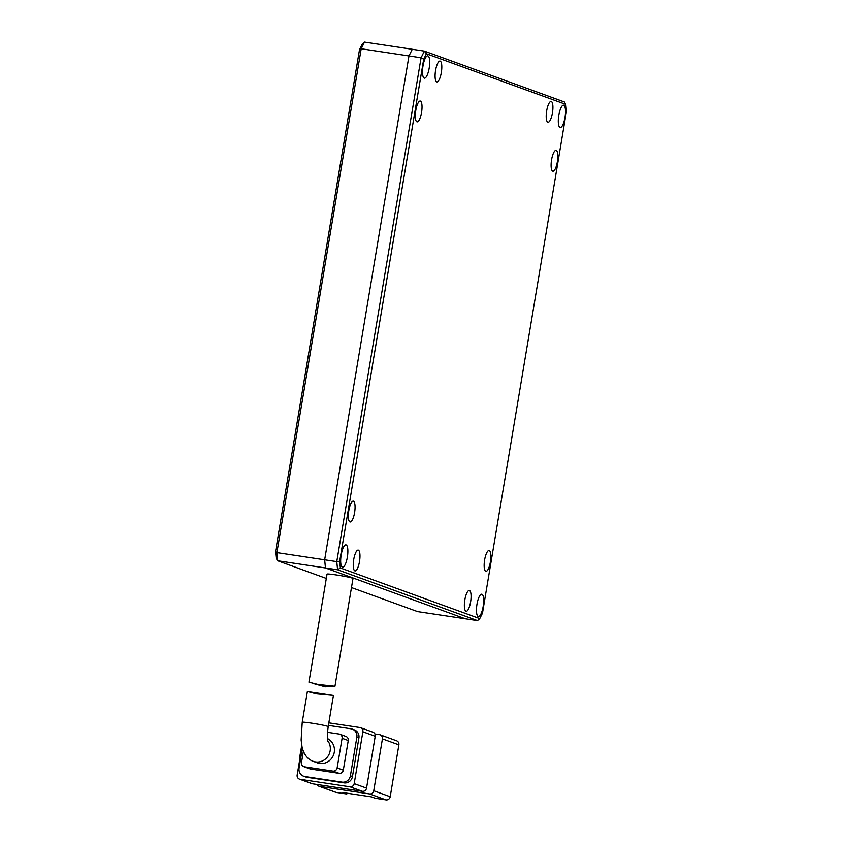 <?xml version="1.0" encoding="UTF-8"?>
<svg xmlns="http://www.w3.org/2000/svg" width="842" height="842" viewBox="0 0 842 842"><rect width="100%" height="100%" fill="white"/><g stroke="black" fill="none" stroke-linecap="round" stroke-linejoin="round"><path stroke-width="1.26" d="M341.178 554.91A11.283 3.221 -81.4 0 1 345.946 544.869A11.283 3.221 -81.4 0 1 347.357 557.151A11.283 3.221 -81.4 0 1 342.589 567.192A11.283 3.221 -81.4 0 1 341.178 554.91M423.01 65.876A11.283 3.221 -81.4 0 1 427.778 55.835A11.283 3.221 -81.4 0 1 429.188 68.118A11.283 3.221 -81.4 0 1 424.421 78.159A11.283 3.221 -81.4 0 1 423.01 65.876M558.814 115.217A11.283 3.221 -81.4 0 1 563.582 105.176A11.283 3.221 -81.4 0 1 564.993 117.459A11.283 3.221 -81.4 0 1 560.225 127.5A11.283 3.221 -81.4 0 1 558.814 115.217M476.982 604.251A11.283 3.221 -81.4 0 1 481.75 594.21A11.283 3.221 -81.4 0 1 483.161 606.493A11.283 3.221 -81.4 0 1 478.393 616.533A11.283 3.221 -81.4 0 1 476.982 604.251M552.436 112.902A10.536 3.01 98.6 0 0 551.131 101.44A10.536 3.01 98.6 0 0 546.679 110.807A10.536 3.01 98.6 0 0 547.995 122.269A10.536 3.01 98.6 0 0 552.436 112.902M441.324 72.528A10.536 3.01 98.6 0 0 440.019 61.066A10.536 3.01 98.6 0 0 435.567 70.444A10.536 3.01 98.6 0 0 436.882 81.906A10.536 3.01 98.6 0 0 441.324 72.528M470.604 601.935A10.536 3.01 98.6 0 0 469.289 590.463A10.536 3.01 98.6 0 0 464.847 599.841A10.536 3.01 98.6 0 0 466.152 611.303A10.536 3.01 98.6 0 0 470.604 601.935M359.492 561.561A10.536 3.01 98.6 0 0 358.176 550.1A10.536 3.01 98.6 0 0 353.735 559.467A10.536 3.01 98.6 0 0 355.04 570.929A10.536 3.01 98.6 0 0 359.492 561.561M557.351 161.843A10.536 3.01 98.6 0 0 556.036 150.381A10.536 3.01 98.6 0 0 551.584 159.748A10.536 3.01 98.6 0 0 552.899 171.21A10.536 3.01 98.6 0 0 557.351 161.843M490.391 561.961A10.536 3.01 98.6 0 0 489.076 550.5A10.536 3.01 98.6 0 0 484.634 559.867A10.536 3.01 98.6 0 0 485.939 571.329A10.536 3.01 98.6 0 0 490.391 561.961M421.547 112.502A10.536 3.01 98.6 0 0 420.232 101.04A10.536 3.01 98.6 0 0 415.78 110.407A10.536 3.01 98.6 0 0 417.095 121.869A10.536 3.01 98.6 0 0 421.547 112.502M354.587 512.62A10.536 3.01 98.6 0 0 353.272 501.158A10.536 3.01 98.6 0 0 348.82 510.526A10.536 3.01 98.6 0 0 350.135 521.987A10.536 3.01 98.6 0 0 354.587 512.62M339.684 561.246L340.357 567.971L479.761 618.617L482.487 613.134L566.487 111.123L565.813 104.397L426.41 53.751L423.694 59.245L339.684 561.246L336.768 561.625L337.589 569.781L477.509 620.617L465.384 618.796L325.465 567.961L324.654 559.804L408.97 55.951L412.264 49.289L408.97 55.951L421.084 57.772L336.768 561.625L324.654 559.804L408.97 55.951L361.197 48.762L364.491 42.1L362.239 44.089L359.513 49.583L361.197 48.762L276.881 552.615L275.513 551.594L359.513 49.583M565.813 104.397L564.308 101.945L424.389 51.109L364.491 42.1M426.41 53.751L424.389 51.109L421.084 57.772L423.694 59.245M340.357 567.971L337.589 569.781L325.465 567.961L324.654 559.804L276.881 552.615L277.692 560.772L325.465 567.961L465.384 618.796L417.611 611.608L351.472 587.569M479.761 618.617L477.509 620.617M327.622 740.55A13.167 12.598 110 0 1 328.548 755.337A13.167 12.598 110 0 1 315.497 761.905A13.167 12.598 110 0 1 313.171 761.315L317.287 762.81A13.167 12.598 -70 0 0 319.613 763.399A13.167 12.598 -70 0 0 333.821 754.158A13.167 12.598 -70 0 0 327.412 738.539M316.518 693.861L307.604 691.587L332.422 695.324L316.518 693.861M382.426 738.887L398.887 744.865L390.204 796.732L373.743 790.754L382.426 738.887A3.757 3.6 -70 0 0 379.479 734.645L374.89 733.95M319.644 786.407L369.554 793.922L386.015 799.9L375.322 798.29L371.375 796.858L342.852 792.564L346.799 793.995L336.105 792.396L319.644 786.407A3.757 3.6 110 0 1 317.034 784.481M369.554 793.922A3.757 3.6 -70 0 0 373.743 790.754M386.015 799.9A3.757 3.6 -70 0 0 390.204 796.732M398.887 744.865A3.757 3.6 -70 0 0 396.603 740.792L380.142 734.813M300.099 779.313A3.757 3.6 110 0 1 299.436 779.134L311.782 783.628A3.757 3.6 -70 0 0 312.445 783.797L300.099 779.313L350.009 786.817L362.355 791.301A3.757 3.6 -70 0 0 366.544 788.133L354.198 783.649L362.87 731.782L375.216 736.266A3.757 3.6 -70 0 0 372.943 732.193L360.597 727.709A3.757 3.6 110 0 1 362.87 731.782M375.216 736.266L366.544 788.133M362.355 791.301L312.445 783.797M346.799 793.995L346.936 793.185M318.981 786.239L335.442 792.217A3.757 3.6 -70 0 0 336.105 792.396M299.52 758.326L301.731 745.37M301.941 746.465L297.152 775.072A3.757 3.6 110 0 0 299.436 779.134M360.597 727.709A3.757 3.6 110 0 0 359.934 727.541L328.833 722.868M358.902 738.024A7.525 7.199 -70 0 0 354.345 729.877L352.293 729.13A7.525 7.199 110 0 1 356.85 737.276L358.902 738.024L352.461 776.556L350.398 775.808L356.85 737.276M307.014 777.313L304.951 776.566A7.525 7.199 110 0 1 303.625 776.229L305.688 776.977A7.525 7.199 -70 0 0 307.014 777.313L344.094 782.892A7.525 7.199 -70 0 0 352.461 776.556M354.198 783.649A3.757 3.6 110 0 1 350.009 786.817M352.293 729.13A7.525 7.199 110 0 0 350.956 728.793L328.412 725.404M350.398 775.808A7.525 7.199 110 0 1 342.031 782.144L344.094 782.892M304.951 776.566L342.031 782.144M303.625 776.229A7.525 7.199 110 0 1 299.068 768.083L302.373 748.296M348.262 740.539A3.757 3.6 -70 0 0 345.978 736.466L339.81 734.224A3.757 3.6 110 0 1 342.094 738.297L348.262 740.539L343.304 770.177L337.126 767.936L342.094 738.297M310.593 769.051L304.425 766.809A3.757 3.6 110 0 1 303.762 766.641L309.93 768.883A3.757 3.6 -70 0 0 310.593 769.051L339.115 773.345A3.757 3.6 -70 0 0 343.304 770.177M339.81 734.224A3.757 3.6 110 0 0 339.147 734.056L327.506 732.308M304.425 766.809L332.948 771.104L339.115 773.345M303.373 751.285L301.478 762.568A3.757 3.6 110 0 0 303.762 766.641M337.126 767.936A3.757 3.6 110 0 1 332.948 771.104M327.833 741.549C327.096 739.108 327.212 734.14 328.201 726.646L333.379 695.702L332.422 695.324M334.958 686.262L352.998 578.454A13.167 0.726 -170.5 0 0 336.411 574.97A13.167 0.726 -170.5 0 0 327.033 574.107L308.94 682.188L318.087 684.483L334.958 686.262L325.338 686.83L314.592 683.883M352.998 578.454A13.167 0.726 -170.5 0 0 352.493 578.159A13.167 0.726 -170.5 0 0 338.252 575.254A13.167 0.726 -170.5 0 0 327.033 574.107A13.167 0.726 -170.5 0 0 327.538 574.402M326.307 578.433L277.692 560.772L276.187 558.32L275.513 551.594M328.201 726.646A13.167 0.726 -170.5 0 0 311.614 723.162A13.167 0.726 -170.5 0 0 302.225 722.299L307.362 691.598M313.171 761.315C307.625 759.295 303.92 754.537 302.067 747.054L301.131 740.086L302.225 722.299"/></g></svg>

